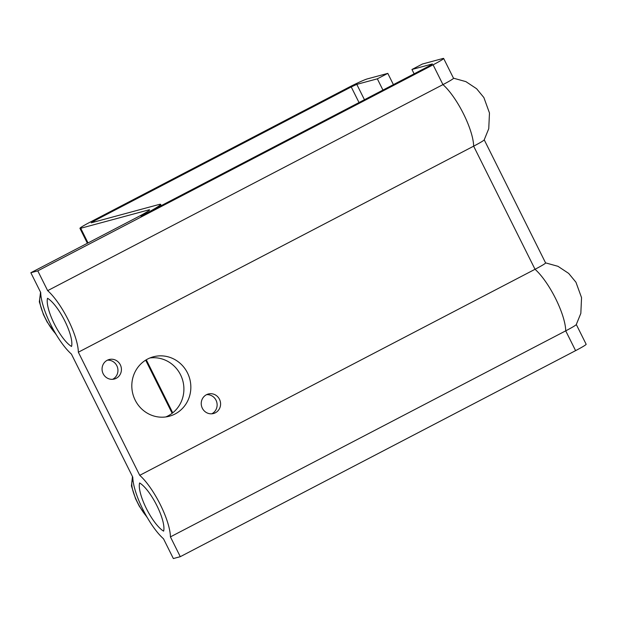 <?xml version="1.0" encoding="UTF-8"?>
<svg xmlns="http://www.w3.org/2000/svg" width="617" height="617" viewBox="0 0 617 617"><rect width="100%" height="100%" fill="white"/><g stroke="black" fill="none" stroke-linecap="round" stroke-linejoin="round"><path stroke-width="0.93" d="M39.334 301.867L40.552 292.196M47.239 322.228L43.321 314.346M56.463 335.023L46.992 321.781M382.949 90.09L377.334 78.829L387.792 73.377L393.407 84.637M414.123 73.839L411.948 69.482L432.409 63.952L429.617 65.757L140.984 216.205A31.991 1.928 -26.5 0 0 160.605 204.358A31.991 1.928 -26.5 0 0 159.155 204.466L91.177 222.822L93.969 221.017L351.227 86.928L356.796 84.375L377.334 78.829M411.948 69.482L422.406 64.029L442.867 58.507A17.23 1.033 153.5 0 1 443.646 58.445A17.23 1.033 153.5 0 1 433.088 64.824L37.784 270.863L30.85 272.737L137.522 217.138A19.69 1.188 -26.5 0 0 149.592 209.849A19.69 1.188 -26.5 0 0 148.697 209.919L80.719 228.275A17.23 1.033 153.5 0 1 79.94 228.329A17.23 1.033 153.5 0 1 90.498 221.95L347.757 87.861A17.23 1.033 153.5 0 1 367.254 78.922L387.792 73.377M131.444 486.019L132.47 476.555M139.403 506.418L135.47 498.544M163.621 531.129A28.783 8.222 -117.5 0 0 156.88 505.624A28.783 8.222 -117.5 0 0 139.604 482.964A28.783 8.222 62.5 0 0 146.337 508.47A28.783 8.222 62.5 0 0 163.621 531.129M71.541 346.453A28.783 8.222 -117.5 0 0 64.8 320.94A28.783 8.222 -117.5 0 0 47.524 298.281A28.783 8.222 62.5 0 0 54.257 323.794A28.783 8.222 62.5 0 0 71.541 346.453M443.646 58.445L453.51 78.236A17.23 1.033 153.5 0 1 442.952 84.614L47.656 290.653A41.092 11.738 62.5 0 1 78.344 352.214L139.735 475.329A41.092 11.738 62.5 0 1 170.423 536.89L180.287 556.681L173.354 558.555L163.49 538.764A41.092 11.738 -117.5 0 1 132.794 477.203L71.41 354.081A41.092 11.738 -117.5 0 1 40.714 292.527L30.85 272.737M453.495 78.189L465.881 81.621L476.602 88.725L483.875 97.548L489.474 112.988L488.749 128.706L484.183 139.912A17.23 1.033 153.5 0 1 473.64 146.167L78.344 352.214M37.784 270.863L47.656 290.653M484.229 139.835L545.59 262.919A17.23 1.033 153.5 0 1 535.032 269.29L139.735 475.329M116.235 378.29A10.088 9.648 -105.1 0 1 114.369 379.015A10.088 9.648 -105.1 0 1 102.746 372.784A10.088 9.648 -105.1 0 1 107.242 360.259A10.088 9.648 -105.1 0 1 109.109 359.534A10.088 9.648 -105.1 0 1 120.731 365.765A10.088 9.648 -105.1 0 1 116.235 378.29M215.41 412.773A10.088 9.648 -105.1 0 1 213.544 413.506A10.088 9.648 -105.1 0 1 201.921 407.274A10.088 9.648 -105.1 0 1 206.417 394.749A10.088 9.648 -105.1 0 1 208.284 394.016A10.088 9.648 -105.1 0 1 219.907 400.248A10.088 9.648 -105.1 0 1 215.41 412.773M147.625 359.032A30.765 29.423 -105.1 0 1 153.309 356.819A30.765 29.423 -105.1 0 1 189.735 378.846A30.765 29.423 -105.1 0 1 169.343 416.22A30.765 29.423 -105.1 0 1 133.904 397.225A30.765 29.423 -105.1 0 1 147.625 359.032M112.587 379.316A10.088 9.648 74.9 0 0 117.585 367.693A10.088 9.648 74.9 0 0 107.42 360.174M211.762 413.799A10.088 9.648 74.9 0 0 216.768 402.184A10.088 9.648 74.9 0 0 206.595 394.656M545.567 262.873L557.961 266.305L568.681 273.408L575.946 282.231L581.553 297.664L580.828 313.39L576.263 324.596A17.23 1.033 153.5 0 1 565.72 330.851L170.423 536.89M576.309 324.519L586.15 344.263A17.23 1.033 153.5 0 1 575.592 350.641L180.287 556.681M165.819 416.93A30.765 29.423 74.9 0 0 182.794 380.72A30.765 29.423 74.9 0 0 149.9 357.976M40.953 295.905A23.5 6.71 -117.5 0 0 42.596 312.009A23.5 6.71 -117.5 0 0 55.638 333.643M364.454 99.723L356.796 84.375M359.025 102.553L351.227 86.928M94.432 221.943L93.969 221.017M80.719 228.275L88.03 242.936M146.283 359.78L172.737 412.842M132.971 480.026A23.5 6.71 -117.5 0 0 134.413 495.343A23.5 6.71 -117.5 0 0 146.707 516.591M148.697 209.919L149.005 210.52M433.088 64.824L442.952 84.614A41.092 11.738 62.5 0 1 473.64 146.167L535.032 269.29A41.092 11.738 62.5 0 1 565.72 330.851L575.592 350.641M39.311 301.728L43.498 314.763M79.94 228.329L87.39 243.268M145.666 360.158L172.158 413.29M131.421 485.88L135.655 498.968M139.149 505.971L147.702 518.226M161.245 205.646L160.605 204.358"/></g></svg>
